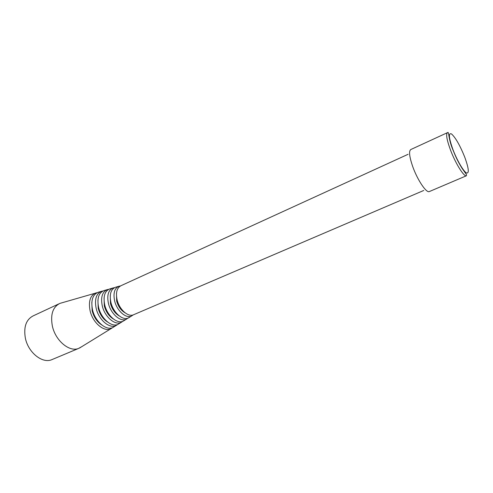 <?xml version="1.0" encoding="UTF-8"?>
<svg xmlns="http://www.w3.org/2000/svg" width="493" height="493" viewBox="0 0 493 493"><rect width="100%" height="100%" fill="white"/><g stroke="black" fill="none" stroke-linecap="round" stroke-linejoin="round"><path stroke-width="0.74" d="M410.928 149.465C408.66 150.833 409.289 156.626 412.814 166.844C417.448 179.822 426.051 192.745 429.132 191.635L429.576 191.457M58.784 303.916L33.481 315.73C26.172 319.372 23.467 326.859 25.371 338.192C28.23 352.477 42.127 363.649 51.531 359.785L52.782 359.261M97.275 292.62L59.955 303.374C52.819 306.936 50.286 314.497 52.363 326.058C55.432 340.645 69.322 352.242 78.498 348.477L81.77 346.659M96.043 292.879C90.256 295.282 88.278 301.272 90.114 310.867C92.776 322.779 104.029 332.264 110.863 328.745L112.755 327.562M91.821 302.449L92.16 310.867C93.923 317.264 97.139 321.972 101.804 324.992M102.975 290.975L101.731 291.234C96.246 293.52 94.397 299.251 96.178 308.427C98.748 319.828 109.464 328.942 115.947 325.614L117.796 324.443M101.731 291.234L98.31 292.226C92.647 294.574 90.718 300.465 92.536 309.894C95.161 321.602 106.198 330.939 112.891 327.5L114.622 326.434M97.922 300.145L98.212 308.439C99.95 314.663 103.08 319.187 107.61 322.021M108.731 289.323L107.474 289.576C102.291 291.739 100.56 297.205 102.285 305.968C104.769 316.851 114.943 325.596 121.081 322.459L122.886 321.294M107.474 289.576L104.023 290.574C98.655 292.811 96.856 298.431 98.612 307.447C101.151 318.638 111.652 327.605 117.993 324.357L119.639 323.346M104.066 297.864L104.306 305.987C106.013 312.02 109.058 316.364 113.433 319.008M114.536 287.653L113.267 287.9C108.386 289.946 106.771 295.147 108.442 303.491C110.833 313.85 120.465 322.219 126.263 319.267L128.032 318.114M113.267 287.9L109.785 288.904C104.719 291.024 103.043 296.385 104.744 304.982C107.191 315.649 117.149 324.246 123.145 321.183L124.698 320.228M110.259 295.59L110.45 303.515C112.121 309.351 115.066 313.493 119.275 315.945M120.403 285.965L119.121 286.205C114.53 288.14 113.039 293.07 114.647 300.995C116.94 310.83 126.035 318.817 131.489 316.05L133.221 314.898M119.121 286.205L115.602 287.222C110.839 289.225 109.273 294.315 110.919 302.492C113.267 312.642 122.689 320.863 128.346 317.985L129.813 317.085M116.496 293.335L116.644 301.032C118.271 306.646 121.105 310.584 125.136 312.839M408.124 154.278L121.087 285.657C116.903 287.746 115.59 292.528 117.137 299.99C119.337 309.357 127.853 317.128 133.215 314.904L133.911 314.602M450.479 149.983C455.446 163.282 463.839 176.796 466.353 175.791C466.754 174.343 467.136 175.674 461.972 168.193C457.492 160.884 455.507 156.238 452.753 149.441C448.088 138.157 449.092 131.12 447.607 132.599C445.715 133.708 446.67 139.501 450.479 149.983M452.913 149.496C456.968 160.2 463.42 171.324 466.452 172.969C469.373 173.628 468.781 168.304 464.683 156.99C459.957 145.33 455.569 137.652 451.52 133.954C448.303 132.586 448.766 137.769 452.913 149.496M429.181 191.629L466.353 175.791M51.531 359.785L78.498 348.477M110.863 328.745L79.404 348.113M115.947 325.614L112.891 327.5M121.081 322.459L117.993 324.357M126.263 319.267L123.145 321.183M131.489 316.05L128.346 317.985M133.215 314.904L423.74 190.471M410.971 149.453L447.287 132.74"/></g></svg>
